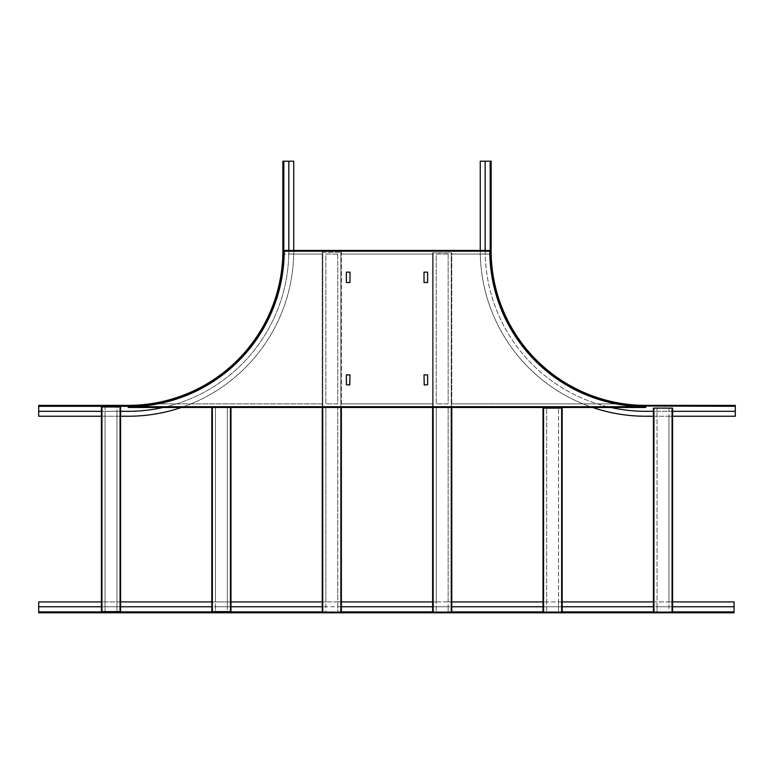<?xml version="1.0" encoding="UTF-8"?>
<svg xmlns="http://www.w3.org/2000/svg" width="774" height="774" viewBox="0 0 774 774"><rect width="100%" height="100%" fill="white"/><g stroke="black" fill="none" stroke-linecap="round" stroke-linejoin="round"><path stroke-width="0.58" stroke-dasharray="3.87 2.9" d="M432.627 406.718L432.627 254.046L433.14 254.046L340.86 254.046L340.86 403.873L433.14 403.873L341.373 403.873L341.373 406.979L432.627 406.979L432.627 252.856L433.14 252.856L432.627 252.856L433.14 252.856L433.14 406.979L341.373 406.718M451.774 407.492L451.261 407.492L451.261 612.176L451.774 612.176L448.156 612.176L448.156 606.748L436.246 606.748L436.246 601.93L432.627 601.93M451.774 601.93L451.261 601.93L451.261 606.748L448.156 606.748L448.156 601.93L436.246 601.93L436.246 406.718L436.246 612.176L432.627 612.176L433.14 612.176L433.14 407.492L432.627 407.492M451.774 606.748L451.261 606.748L451.261 612.176L433.14 612.176L433.14 407.453L451.261 407.492L451.261 612.176L433.14 612.176L436.246 612.176L436.246 606.748L432.627 606.748M341.373 606.748L322.226 606.748M433.14 612.176L433.14 406.718L432.627 407.453M341.373 601.93L340.86 601.93L340.86 612.176L341.373 612.176L337.754 612.176L337.754 407.453L341.373 407.492M448.156 254.046L436.246 254.046L436.246 403.873L448.156 403.873L448.156 254.046L436.246 254.046L436.246 403.873L448.156 403.873L448.156 254.046M432.627 252.856L432.627 254.046L340.86 254.046M485.172 250.428L485.172 250.737A160.595 160.595 0 0 0 485.172 251.202A160.595 160.595 0 0 0 485.211 254.046L451.261 254.046L451.774 254.046L451.774 406.979L451.261 406.979L451.261 252.856L451.774 252.856L451.261 252.856L451.774 252.856L451.774 406.979L645.768 406.979L128.232 406.979L341.373 406.979L341.373 252.285L340.86 252.285L341.373 252.285L340.86 252.285L340.86 406.718L341.373 407.453M340.86 403.873L341.373 403.873L341.373 252.285M480.257 250.428L480.257 250.737A165.51 165.51 0 0 0 480.257 251.202A165.51 165.51 0 0 0 590.436 406.718L645.768 406.718A155.98 155.98 0 0 1 489.787 251.202A155.98 155.98 0 0 0 489.816 254.046L485.211 254.046A160.595 160.595 0 0 0 610.909 407.492M322.226 406.718L322.226 403.873L322.739 403.873L322.739 254.046L322.226 254.046L322.226 252.285L340.86 252.285L322.226 252.285L322.226 406.979L128.232 406.718L645.768 406.718A155.98 155.98 0 0 1 616.104 403.873L451.261 403.873L616.104 403.873A155.98 155.98 0 0 0 645.768 406.718L645.768 407.492M451.774 407.453L451.261 406.718L590.436 406.718A165.51 165.51 0 0 0 592.671 407.492M653.43 416.238L668.949 416.238L668.949 411.323L672.577 411.323M653.43 411.323L653.943 411.323L653.943 601.93L653.43 601.93M163.091 407.492A160.595 160.595 0 0 0 288.789 254.046L284.184 254.046A155.98 155.98 0 0 0 284.213 251.202L284.213 250.428L489.787 250.428L489.787 251.202L288.828 251.202A160.595 160.595 0 0 0 288.828 250.737L288.828 250.428M672.577 408.111L672.055 408.111L672.577 408.111L672.055 408.111L672.055 612.176L653.943 612.176L653.943 408.111L653.43 408.111L653.943 408.111L653.943 411.323L668.949 411.323L668.949 408.111L672.055 408.111L672.055 612.176L653.943 612.176L653.943 408.111L657.049 408.111L657.049 601.93L653.943 601.93L653.943 606.748L653.43 606.748M490.503 167.668L490.503 170.261L490.503 165.859L490.503 167.668L491.132 167.668L491.132 165.859L491.132 170.261L491.132 167.668L490.503 167.668M490.503 170.261L490.503 172.07L490.503 170.261L491.132 170.261L491.132 172.07L491.132 170.261L490.503 170.261M490.194 161.205L480.257 161.205L480.257 250.737A165.51 165.51 0 0 0 645.768 416.238L735.3 416.238L735.3 406.302L645.768 406.302L645.768 405.373A154.636 154.636 0 0 1 491.132 250.737L490.194 250.737L490.194 161.205L491.132 161.205L491.132 250.737A154.636 154.636 0 0 0 645.768 405.373L735.3 405.373L735.3 405.992L645.768 405.992A155.264 155.264 0 0 1 490.503 250.737L490.503 161.205M490.503 183.196L490.503 185.779L490.503 181.387L490.503 183.196L491.132 183.196L491.132 181.387L491.132 185.779L491.132 183.196L490.503 183.196M490.503 185.779L490.503 187.598L490.503 185.779L491.132 185.779L491.132 187.598L491.132 185.779L490.503 185.779M735.3 411.323L645.768 411.323A160.595 160.595 0 0 1 485.172 250.737L485.172 161.205M713.309 405.992L710.716 405.992L715.118 405.992L710.716 405.373L715.118 405.373L713.309 405.373L713.309 405.992M710.716 405.992L708.907 405.992L710.716 405.992L710.716 405.373L708.907 405.373L710.716 405.373L710.716 405.992M728.827 405.992L726.244 405.992L730.646 405.992L726.244 405.373L730.646 405.373L728.827 405.373L728.827 405.992M726.244 405.992L724.435 405.992L726.244 405.992L726.244 405.373L724.435 405.373L726.244 405.373L726.244 405.992M735.3 405.373L735.3 406.302M672.577 601.93L668.949 601.93L668.949 416.238L672.577 416.238M672.577 606.748L672.055 606.748L672.055 612.176L672.577 612.176L668.949 612.176L668.949 606.748L672.055 606.748L672.055 408.111L653.943 408.111L657.049 408.111L657.049 612.176L653.43 612.176L653.943 612.176L653.943 606.748L657.049 606.748L657.049 612.176L653.943 612.176M322.226 407.492L340.86 407.492L340.86 612.176L337.754 612.176L337.754 601.93L325.844 601.93L325.844 612.176L322.739 612.176L340.86 612.176L322.739 612.176L322.739 407.492L340.86 407.492M211.824 407.492L230.458 407.492L227.353 406.979L230.458 406.979L227.353 406.979L227.353 601.93L215.453 601.93L215.453 606.748L212.347 606.748L212.347 601.93L211.824 601.93M322.226 407.453L322.739 406.718L451.261 406.979L433.14 406.979L433.14 252.856L433.14 406.718L451.261 406.718L451.261 601.93L448.156 601.93L448.156 406.718L448.156 407.453L451.261 407.453M322.739 254.046L288.789 254.046A160.595 160.595 0 0 0 288.828 251.202L284.213 251.202A155.98 155.98 0 0 1 128.232 406.718L128.232 407.492M337.754 254.046L325.844 254.046L325.844 403.873L337.754 403.873L337.754 254.046L325.844 254.046L325.844 403.873L337.754 403.873L337.754 254.046M489.787 251.202A155.98 155.98 0 0 0 489.816 254.046L451.774 254.046L451.774 252.856M322.739 407.492L325.844 407.453L325.844 406.718L325.844 601.93L322.226 601.93M128.232 406.718A155.98 155.98 0 0 0 157.896 403.873A155.98 155.98 0 0 1 128.232 406.718L340.86 406.718L340.86 601.93L337.754 601.93L337.754 407.453M230.971 407.492L230.971 611.605L227.353 611.605L227.353 606.748L215.453 606.748L215.453 611.605L212.347 611.605L212.347 407.492L230.458 407.492L230.458 611.605L227.353 611.605L227.353 407.453M211.824 407.453L212.347 406.979L212.347 601.93L215.453 601.93L215.453 406.979L212.347 406.979L215.453 406.979L212.347 407.492M284.213 251.202A155.98 155.98 0 0 1 284.184 254.046L322.226 254.046L322.226 403.873L157.896 403.873L322.739 403.873M349.993 384.726L349.993 374.887L346.636 374.635L346.375 384.726L349.993 384.726M346.375 272.158L346.375 282.51L349.993 282.51L349.993 272.158L346.375 272.158M424.007 384.726L424.007 374.887L427.364 374.635L427.625 384.726L424.007 384.726M427.625 272.158L427.625 282.51L424.007 282.51L424.007 272.158L427.625 272.158M325.844 407.453L325.844 612.176L322.226 612.176L322.739 612.176L322.739 252.285L322.739 406.979L340.86 406.979L340.86 252.285L340.86 406.979M322.226 252.285L322.739 252.285L322.739 406.979M211.824 611.605L230.458 611.605L230.458 407.453M215.453 407.453L215.453 611.605L212.347 611.605L212.347 407.453M322.739 612.176L322.739 407.453M340.86 407.453L340.86 612.176M181.329 407.492A165.51 165.51 0 0 0 293.743 251.202A165.51 165.51 0 0 0 293.743 250.737L293.743 250.428M120.57 411.323L120.057 411.323L120.057 416.238L101.945 416.238L101.945 411.323L101.423 411.323M120.57 416.238L120.057 416.238L120.057 606.748L101.945 606.748L101.945 601.93L101.423 601.93M653.43 408.111L653.943 408.111M657.049 606.748L657.049 601.93L668.949 601.93L668.949 606.748L657.049 606.748M672.055 612.176L668.949 612.176L668.949 408.111L672.055 408.111M562.176 606.748L543.029 606.748M562.176 601.93L561.653 601.93L561.653 612.176L562.176 612.176L543.029 612.176L561.653 612.176L558.547 612.176L561.653 612.176L561.653 408.111L561.653 612.176M451.261 612.176L448.156 612.176L448.156 407.453M725.006 612.176L729.398 612.176L723.187 612.176L729.398 612.795L723.187 612.795L725.006 612.795L725.006 612.176M60.691 612.176L63.284 612.176L58.882 612.795L63.284 612.795L60.691 612.795L60.691 612.176M63.284 612.176L65.093 612.176L63.284 612.176L63.284 612.795L65.093 612.795L63.284 612.795L63.284 612.176M45.173 612.176L47.756 612.176L43.354 612.795L47.756 612.795L45.173 612.795L45.173 612.176M47.756 612.176L49.565 612.176L47.756 612.176L47.756 612.795L49.565 612.795L47.756 612.795L47.756 612.176M734.062 612.176L38.7 612.176M709.477 612.176L713.87 612.176L707.668 612.176L713.87 612.795L707.668 612.795L709.477 612.795L709.477 612.176M120.57 601.93L116.951 601.93L116.951 411.323L105.051 411.323L105.051 611.605L101.945 611.605L101.945 406.979L105.051 406.979L105.051 411.323L101.945 411.323L101.945 406.979L105.051 406.979L105.051 611.605L101.945 611.605L101.945 406.979L101.423 406.979L120.057 406.979L120.057 611.605L116.951 611.605L116.951 406.979L120.057 406.979L120.057 611.605L116.951 611.605L116.951 601.93L101.945 601.93L101.945 416.238L101.423 416.238M45.173 405.992L47.756 405.992L43.354 405.992L45.173 405.992L45.173 405.373L43.354 405.373L47.756 405.373L45.173 405.373L45.173 405.992M47.756 405.992L49.565 405.992L47.756 405.992L47.756 405.373L49.565 405.373L47.756 405.373L47.756 405.992M38.7 406.302L38.7 416.238L128.232 416.238A165.51 165.51 0 0 0 293.743 250.737L293.743 161.205L283.806 161.205L283.806 250.737L282.868 250.737A154.636 154.636 0 0 1 128.232 405.373L128.232 406.302L38.7 406.302L38.7 405.373L128.232 405.373A154.636 154.636 0 0 0 282.868 250.737L282.868 161.205L283.497 161.205L283.497 250.737A155.264 155.264 0 0 1 128.232 405.992L38.7 405.992M60.691 405.992L63.284 405.992L58.882 405.992L60.691 405.992L60.691 405.373L58.882 405.373L63.284 405.373L60.691 405.373L60.691 405.992M63.284 405.992L65.093 405.992L63.284 405.992L63.284 405.373L65.093 405.373L63.284 405.373L63.284 405.992M288.828 161.205L288.828 250.737A160.595 160.595 0 0 1 128.232 411.323L38.7 411.323M283.497 183.196L283.497 185.779L283.497 181.387L282.868 185.779L282.868 181.387L282.868 183.196L283.497 183.196M283.497 185.779L283.497 187.598L283.497 185.779L282.868 185.779L282.868 187.598L282.868 185.779L283.497 185.779M283.497 167.668L283.497 170.261L283.497 165.859L282.868 170.261L282.868 165.859L282.868 167.668L283.497 167.668M283.497 170.261L283.497 172.07L283.497 170.261L282.868 170.261L282.868 172.07L282.868 170.261L283.497 170.261M282.868 161.205L283.806 161.205M120.057 406.979L116.951 406.979L116.951 411.323L120.057 411.323L120.057 406.979L120.57 406.979M227.353 606.748L227.353 601.93L230.458 601.93L230.458 606.748L227.353 606.748M230.971 606.748L230.458 606.748L230.458 611.605L230.971 611.605L230.458 611.605M230.971 601.93L230.458 601.93L230.458 406.979M562.176 612.176L562.176 408.111L558.547 408.111L561.653 408.111L561.653 601.93L558.547 601.93L558.547 408.111L558.547 612.176L558.547 601.93L546.647 601.93L546.647 612.176L546.647 408.111L546.647 601.93L543.029 601.93M543.541 612.176L543.541 408.111L546.647 408.111L543.029 408.111L543.541 408.111L543.541 612.176L543.541 408.111L561.653 408.111M212.347 611.605L212.347 606.748L211.824 606.748M120.57 606.748L120.057 606.748L120.057 611.605L101.945 611.605L101.945 606.748L101.423 606.748M734.062 612.795L38.7 612.795L38.7 601.93L734.062 601.93L734.062 612.795M734.062 606.748L38.7 606.748M101.945 611.605L101.423 611.605L101.945 611.605L101.423 611.605L101.423 406.979L101.945 406.979M120.57 611.605L120.057 611.605M543.029 408.111L543.541 408.111M451.261 407.492L433.14 407.492M433.14 407.453L436.246 407.453M451.261 406.979L451.261 252.856L433.14 252.856L451.261 252.856L451.261 406.979L433.14 406.979M645.768 406.718L451.774 406.718M490.194 250.737A155.574 155.574 0 0 0 645.768 406.302M325.844 406.718L337.754 406.718M128.232 406.302A155.574 155.574 0 0 0 283.806 250.737M734.062 611.866L38.7 611.866M672.577 611.866L653.43 611.866M562.176 611.866L543.029 611.866M451.774 611.866L432.627 611.866M341.373 611.866L322.226 611.866M727.589 612.176L727.589 612.795L727.589 612.176M712.061 612.176L712.061 612.795L712.061 612.176M433.14 403.873L433.14 254.046M451.261 254.046L451.261 403.873M436.246 406.718L448.156 406.718M730.646 405.992L730.646 405.373M724.435 405.992L724.435 405.373M715.118 405.992L715.118 405.373M708.907 405.992L708.907 405.373M490.503 165.859L491.132 165.859M490.503 172.07L491.132 172.07M490.503 181.387L491.132 181.387M490.503 187.598L491.132 187.598M283.497 165.859L282.868 165.859M283.497 172.07L282.868 172.07M283.497 181.387L282.868 181.387M283.497 187.598L282.868 187.598M43.354 405.992L43.354 405.373M49.565 405.992L49.565 405.373M58.882 405.992L58.882 405.373M65.093 405.992L65.093 405.373M43.354 612.176L43.354 612.795M49.565 612.176L49.565 612.795M58.882 612.176L58.882 612.795M65.093 612.176L65.093 612.795M729.398 612.176L729.398 612.795M723.187 612.176L723.187 612.795M713.87 612.176L713.87 612.795M707.668 612.176L707.668 612.795"/><path stroke-width="1.16" d="M432.627 606.748L341.373 606.748M432.627 601.93L341.373 601.93M341.373 407.492L341.373 612.176L341.373 407.492L432.627 407.492L432.627 612.176L432.627 407.492M610.909 407.492A160.595 160.595 0 0 0 645.768 411.323L653.43 411.323M592.671 407.492A165.51 165.51 0 0 0 645.768 416.238L653.43 416.238M485.172 250.428L485.172 161.205L491.132 161.205L491.132 250.737A154.636 154.636 0 0 0 645.768 405.373L735.3 405.373L735.3 405.992L645.768 405.992A155.264 155.264 0 0 1 490.503 250.737L490.503 161.205M480.257 250.428L480.257 161.205L485.172 161.205M735.3 405.992L735.3 416.238L672.577 416.238M672.577 411.323L735.3 411.323M451.261 612.176L451.261 407.492L433.14 407.492L433.14 612.176M451.774 407.492L451.774 612.176L451.774 407.492L645.768 407.492L645.768 406.718A155.98 155.98 0 0 1 489.787 251.202L489.787 250.428L284.213 250.428L284.213 251.202L284.213 250.428M212.347 611.605L212.347 407.492L230.458 407.492L230.458 611.605L211.824 611.605L211.824 407.492L128.232 407.492L645.768 407.492M230.458 407.492L322.226 407.492L322.226 612.176L322.226 407.492M322.739 612.176L322.739 407.492L340.86 407.492L340.86 612.176M128.232 407.492L128.232 406.718A155.98 155.98 0 0 0 284.213 251.202L489.787 251.202L489.787 250.428M346.375 374.887L346.375 384.726L349.742 384.978L349.993 374.887L346.375 374.887M346.375 282.51L349.993 282.51L349.993 272.158L346.375 272.158L346.375 282.51M427.625 374.887L427.625 384.726L424.258 384.978L424.007 374.887L427.625 374.887M427.625 282.51L424.007 282.51L424.007 272.158L427.625 272.158L427.625 282.51M230.458 611.605L230.971 611.605L230.971 407.492M211.824 611.605L211.824 407.492M293.743 250.428L293.743 161.205L288.828 161.205L288.828 250.428M120.57 411.323L128.232 411.323A160.595 160.595 0 0 0 163.091 407.492M181.329 407.492A165.51 165.51 0 0 1 128.232 416.238L120.57 416.238M672.577 408.111L672.577 612.176L672.577 408.111L653.43 408.111L653.43 612.176L653.43 408.111M653.43 606.748L562.176 606.748M653.43 601.93L562.176 601.93M38.7 612.176L38.7 612.795L734.062 612.795L734.062 612.176L38.7 612.176L38.7 601.93L101.423 601.93M128.232 405.992L38.7 405.992L38.7 405.373L128.232 405.373A154.636 154.636 0 0 0 282.868 250.737L282.868 161.205L283.497 161.205L283.497 250.737A155.264 155.264 0 0 1 128.232 405.992L128.232 406.302A155.574 155.574 0 0 0 283.806 250.737L283.497 250.737M283.497 161.205L288.828 161.205M101.423 411.323L38.7 411.323L38.7 405.992M101.423 416.238L38.7 416.238L38.7 411.323M322.226 606.748L230.971 606.748M322.226 601.93L230.971 601.93M734.062 612.176L734.062 601.93L672.577 601.93M734.062 606.748L672.577 606.748M543.029 601.93L451.774 601.93M543.029 606.748L451.774 606.748M211.824 601.93L120.57 601.93M211.824 606.748L120.57 606.748M101.423 606.748L38.7 606.748M120.057 406.979L120.057 611.605L101.423 611.605L101.423 406.979L120.57 406.979L120.57 611.605L120.57 406.979M120.057 611.605L120.57 611.605M543.029 612.176L543.029 408.111L543.029 612.176M543.541 612.176L543.541 408.111L562.176 408.111L562.176 612.176M543.541 408.111L543.029 408.111M735.3 406.302L645.768 405.992M490.194 161.205L490.194 250.737A155.574 155.574 0 0 0 645.768 406.302M128.232 406.718L645.768 406.718M672.055 408.111L672.055 612.176M653.943 612.176L653.943 408.111M283.806 161.205L283.806 250.737M128.232 406.302L38.7 406.302M734.062 611.866L672.577 611.866M653.43 611.866L562.176 611.866M543.029 611.866L451.774 611.866M432.627 611.866L341.373 611.866M322.226 611.866L38.7 611.866M101.945 611.605L101.945 406.979M561.653 408.111L561.653 612.176"/></g></svg>
